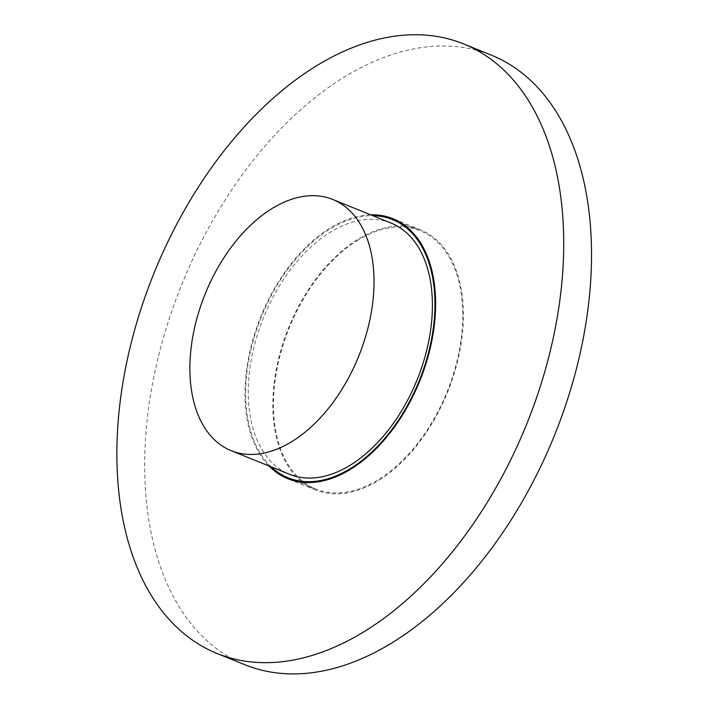 <?xml version="1.0" encoding="UTF-8"?>
<svg xmlns="http://www.w3.org/2000/svg" width="709" height="709" viewBox="0 0 709 709"><rect width="100%" height="100%" fill="white"/><g stroke="black" fill="none" stroke-linecap="round" stroke-linejoin="round"><path stroke-width="0.53" stroke-dasharray="3.54 2.66" d="M244.809 664.696A328.763 201.046 112 0 1 150.725 393.858A328.763 201.046 112 0 1 342.004 78.495A328.763 201.046 112 0 1 491.426 55.178M357.052 240.706A139.274 85.169 112 0 1 420.357 230.833A139.274 85.169 112 0 1 447.069 391.882A139.274 85.169 112 0 1 315.877 489.042A139.274 85.169 112 0 1 276.023 374.308A139.274 85.169 112 0 1 357.052 240.706M271.21 466.876A139.274 85.169 112 0 1 251.411 347.543A139.274 85.169 112 0 1 329.26 229.459A139.274 85.169 112 0 1 372.845 215.696M379.253 479.975A140.222 85.745 -68 0 0 460.832 345.469A140.222 85.745 -68 0 0 420.712 229.955A140.222 85.745 -68 0 0 288.625 327.771A140.222 85.745 -68 0 0 315.523 489.919A140.222 85.745 -68 0 0 379.253 479.975M370.647 214.809A140.222 85.745 -68 0 0 260.832 316.524A140.222 85.745 -68 0 0 269.012 465.99M391.138 223.096A135.481 82.856 -68 0 0 263.518 317.614A135.481 82.856 -68 0 0 289.502 474.286M288.084 477.795L315.877 489.042M392.556 219.586L420.357 230.833M420.712 229.955L392.91 218.709M315.523 489.919L287.73 478.672"/><path stroke-width="1.06" d="M463.633 43.931L491.426 55.178A328.763 201.046 112 0 1 554.482 435.344A328.763 201.046 112 0 1 244.809 664.696L217.007 653.45A328.763 201.046 112 0 1 122.923 382.612A328.763 201.046 112 0 1 314.211 67.249A328.763 201.046 112 0 1 463.633 43.931A328.763 201.046 112 0 1 526.69 424.097A328.763 201.046 112 0 1 217.007 653.45M372.845 215.696A139.274 85.169 112 0 1 392.556 219.586A139.274 85.169 112 0 1 419.267 380.636A139.274 85.169 112 0 1 288.084 477.795A139.274 85.169 112 0 1 271.21 466.876M269.012 465.99A140.222 85.745 -68 0 0 287.73 478.672A140.222 85.745 -68 0 0 351.451 468.729A140.222 85.745 -68 0 0 433.039 334.223A140.222 85.745 -68 0 0 392.91 218.709A140.222 85.745 -68 0 0 370.647 214.809M231.134 450.667L289.502 474.286A135.481 82.856 -68 0 0 351.079 464.679A135.481 82.856 -68 0 0 429.911 334.71A135.481 82.856 -68 0 0 391.138 223.096L332.76 199.477A135.481 82.856 -68 0 0 205.149 293.996A135.481 82.856 -68 0 0 231.134 450.667A135.481 82.856 -68 0 0 292.711 441.06A135.481 82.856 -68 0 0 371.534 311.091A135.481 82.856 -68 0 0 332.76 199.477"/></g></svg>
